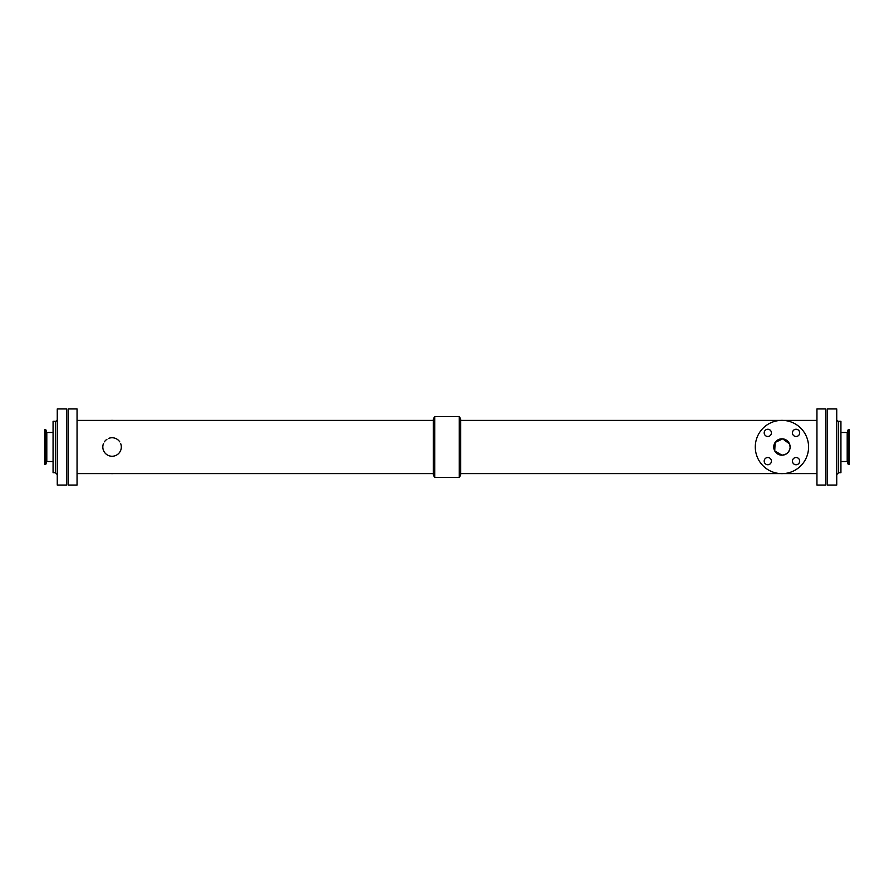 <?xml version="1.0" encoding="UTF-8"?>
<svg xmlns="http://www.w3.org/2000/svg" width="894" height="894" viewBox="0 0 894 894"><rect width="100%" height="100%" fill="white"/><g stroke="black" fill="none" stroke-linecap="round" stroke-linejoin="round"><path stroke-width="1.34" d="M68.302 485.062L68.302 408.938L77.052 408.938L77.052 485.062L68.302 485.062M816.948 485.062L816.948 408.938L825.698 408.938L825.698 485.062L816.948 485.062M434.719 477.452L434.719 416.548L459.281 416.548L459.281 477.452L434.719 477.452L433.299 474.993L433.299 419.007L434.719 416.548M459.281 477.452L460.701 474.993L460.701 419.007L459.281 416.548M110.644 473.608A26.641 26.641 0 0 0 113.493 473.608M113.493 420.392A26.641 26.641 0 0 0 110.644 420.392M103.525 443.446A9.253 9.253 0 0 0 113.873 456.074A9.253 9.253 0 0 0 120.612 443.446M119.74 441.826A9.253 9.253 0 0 0 108.509 438.462M106.9 439.334A9.253 9.253 0 0 0 104.397 441.826M790.117 447A8.18 8.18 0 0 1 777.836 454.085A8.18 8.18 0 0 1 777.836 439.915A8.18 8.18 0 0 1 790.117 447L789.491 443.86L782.719 438.853L775.143 442.429L774.729 450.878L781.937 455.18L785.077 454.554L787.715 452.789L789.491 450.14M808.578 447A26.641 26.641 0 0 1 768.616 470.076A26.641 26.641 0 0 1 768.616 423.924A26.641 26.641 0 0 1 808.578 447M764.191 432.875A3.621 3.621 0 0 1 769.611 429.735A3.621 3.621 0 0 1 769.611 436.004A3.621 3.621 0 0 1 764.191 432.875M764.191 461.125A3.621 3.621 0 0 1 769.611 457.996A3.621 3.621 0 0 1 769.611 464.265A3.621 3.621 0 0 1 764.191 461.125M792.442 432.875A3.621 3.621 0 0 1 797.873 429.735A3.621 3.621 0 0 1 797.873 436.004A3.621 3.621 0 0 1 792.442 432.875M792.442 461.125A3.621 3.621 0 0 1 797.873 457.996A3.621 3.621 0 0 1 797.873 464.265A3.621 3.621 0 0 1 792.442 461.125M827.229 485.062L827.229 408.938L836.739 408.938L836.739 485.062L827.229 485.062M838.639 421.309L840.93 421.309L840.93 472.691L838.639 472.691L838.639 421.309A1.9 1.9 0 0 1 836.739 419.409M840.93 461.516L847.199 461.516L847.199 432.484L840.93 432.484M847.199 461.516L848.216 464.321L848.216 429.679L847.199 432.484M848.216 464.321L849.3 464.321L849.3 429.679L848.216 429.679M44.7 447L44.7 464.321L45.784 464.321L45.784 429.679L44.7 429.679L44.7 447M45.784 429.679L46.801 432.484L46.801 461.516L45.784 464.321M55.361 421.309L55.361 472.691L53.07 472.691L53.07 421.309L55.361 421.309A1.9 1.9 0 0 0 57.261 419.409M66.771 485.062L66.771 408.938L57.261 408.938L57.261 485.062L66.771 485.062M816.948 420.392L783.356 420.392M780.507 420.392L460.701 420.392M816.948 473.608L783.356 473.608M780.507 473.608L460.701 473.608M433.299 420.392L77.052 420.392M433.299 473.608L77.052 473.608M838.639 472.691L836.739 474.591M46.801 461.516L53.07 461.516M46.801 432.484L53.07 432.484M55.361 472.691L57.261 474.591"/></g></svg>
